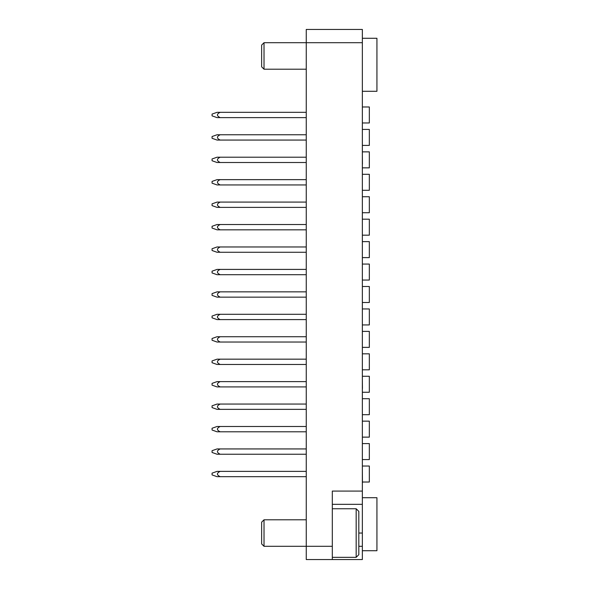<?xml version="1.0" encoding="UTF-8"?>
<svg xmlns="http://www.w3.org/2000/svg" width="589" height="589" viewBox="0 0 589 589"><rect width="100%" height="100%" fill="white"/><g stroke="black" fill="none" stroke-linecap="round" stroke-linejoin="round"><path stroke-width="0.88" d="M362.353 491.079L332.314 491.079L332.314 559.55L362.353 559.55L306.251 559.55L306.251 29.45L362.353 29.45L362.353 504.331L332.314 504.331M358.819 546.298L362.353 546.298L362.353 504.331M362.353 546.298L362.353 559.55M362.353 496.453L362.353 482.862M362.441 482.862L362.353 469.61M362.353 460.76L362.353 447.169M362.353 415.878L362.353 402.287M362.353 388.512L362.353 393.099M362.441 388.512L362.353 379.507M362.353 370.996L362.353 357.067M362.353 348.217L362.353 334.626M362.353 326.115L362.353 312.185M362.353 303.674L362.353 289.744M362.353 281.233L362.353 267.303M362.353 236.351L362.353 222.76M362.353 213.91L362.353 199.98M362.353 191.469L362.353 177.878M362.353 164.103L362.353 168.69M362.441 164.103L362.353 155.098M362.353 258.453L362.353 245.201M362.353 146.587L362.353 132.658M362.353 123.808L362.353 110.217M362.353 438.319L362.353 424.389M306.251 471.377L220.161 471.377C216.531 473.122 216.531 474.889 220.161 476.678L217.061 476.678L220.161 476.678L217.061 476.678L212.069 474.911L212.069 473.144L217.061 471.377L220.161 471.377L217.061 471.377M362.353 466.032L369.332 466.032L369.332 482.023L362.441 482.023M217.061 476.678L306.251 476.678M306.251 112.322L220.161 112.322C216.531 114.067 216.531 115.834 220.161 117.623L217.061 117.623L212.069 115.856L217.061 117.623L220.161 117.623L217.061 117.623L212.069 115.856L217.061 117.623L220.161 117.623L217.061 117.623L212.069 115.856L212.069 114.089L217.061 112.322L220.161 112.322L217.061 112.322L212.069 114.089L217.061 112.322M362.353 106.977L369.332 106.977L369.332 122.968L362.441 122.968M217.061 117.623L306.251 117.623M306.251 134.763L220.161 134.763C216.531 136.508 216.531 138.275 220.161 140.064L217.061 140.064L220.161 140.064L217.061 140.064L220.161 140.064L217.061 140.064L212.069 138.297L212.069 136.53L217.061 134.763L220.161 134.763L217.061 134.763M362.353 129.418L369.332 129.418L369.332 145.409L362.441 145.409M306.251 140.064L217.061 140.064M306.251 157.204L220.161 157.204C216.531 158.949 216.531 160.716 220.161 162.505L217.061 162.505L220.161 162.505L217.061 162.505L220.161 162.505L217.061 162.505L212.069 160.738L212.069 158.971L217.061 157.204L220.161 157.204L217.061 157.204M362.353 151.859L369.332 151.859L369.332 167.85L362.441 167.85M306.251 162.505L217.061 162.505M306.251 179.645L220.161 179.645C216.531 181.39 216.531 183.157 220.161 184.946L217.061 184.946L220.161 184.946L217.061 184.946L220.161 184.946L217.061 184.946L212.069 183.179L212.069 181.412L217.061 179.645L220.161 179.645L217.061 179.645M362.353 174.3L369.332 174.3L369.332 190.291L362.441 190.291M306.251 184.946L217.061 184.946M306.251 202.086L220.161 202.086C216.531 203.831 216.531 205.598 220.161 207.387L217.061 207.387L220.161 207.387L217.061 207.387L220.161 207.387L217.061 207.387L212.069 205.62L212.069 203.853L217.061 202.086L220.161 202.086L217.061 202.086M362.353 196.741L369.332 196.741L369.332 212.732L362.441 212.732M306.251 207.387L217.061 207.387M306.251 224.527L220.161 224.527C216.531 226.272 216.531 228.039 220.161 229.828L217.061 229.828L220.161 229.828L217.061 229.828L220.161 229.828L217.061 229.828L212.069 228.061L212.069 226.294L217.061 224.527L220.161 224.527L217.061 224.527M362.353 219.182L369.332 219.182L369.332 235.173L362.441 235.173M306.251 229.828L217.061 229.828M306.251 246.968L220.161 246.968C216.531 248.713 216.531 250.48 220.161 252.269L217.061 252.269L220.161 252.269L217.061 252.269L220.161 252.269L217.061 252.269L212.069 250.502L212.069 248.735L217.061 246.968L220.161 246.968L217.061 246.968M362.353 241.623L369.332 241.623L369.332 257.614L362.441 257.614M306.251 252.269L217.061 252.269M306.251 269.409L220.161 269.409C216.531 271.154 216.531 272.921 220.161 274.71L217.061 274.71L220.161 274.71L217.061 274.71L220.161 274.71L217.061 274.71L212.069 272.943L212.069 271.176L217.061 269.409L220.161 269.409L217.061 269.409M369.332 264.063L362.353 264.063L369.332 264.063L369.332 280.055L362.441 280.055M306.251 274.71L217.061 274.71M306.251 291.849L220.161 291.849C216.531 293.594 216.531 295.361 220.161 297.151L217.061 297.151L220.161 297.151L217.061 297.151L220.161 297.151L217.061 297.151L212.069 295.383L212.069 293.616L217.061 291.849L220.161 291.849L217.061 291.849M362.353 286.504L369.332 286.504L369.332 302.496L362.441 302.496M306.251 297.151L217.061 297.151M306.251 314.29L220.161 314.29C216.531 316.035 216.531 317.802 220.161 319.591L217.061 319.591L220.161 319.591L217.061 319.591L220.161 319.591L217.061 319.591L212.069 317.824L212.069 316.057L217.061 314.29L220.161 314.29L217.061 314.29M362.353 308.945L369.332 308.945L369.332 324.937L362.441 324.937M306.251 319.591L217.061 319.591M306.251 336.731L220.161 336.731C216.531 338.476 216.531 340.243 220.161 342.032L217.061 342.032L220.161 342.032L217.061 342.032L220.161 342.032L217.061 342.032L212.069 340.265L212.069 338.498L217.061 336.731L220.161 336.731L217.061 336.731M362.353 331.386L369.332 331.386L369.332 347.377L362.441 347.377M306.251 342.032L217.061 342.032M306.251 359.172L220.161 359.172C216.531 360.917 216.531 362.684 220.161 364.473L217.061 364.473L220.161 364.473L217.061 364.473L220.161 364.473L217.061 364.473L212.069 362.706L212.069 360.939L217.061 359.172L220.161 359.172L217.061 359.172M362.353 353.827L369.332 353.827L369.332 369.818L362.441 369.818M306.251 364.473L217.061 364.473M306.251 381.613L220.161 381.613C216.531 383.358 216.531 385.125 220.161 386.914L217.061 386.914L220.161 386.914L217.061 386.914L220.161 386.914L217.061 386.914L212.069 385.147L212.069 383.38L217.061 381.613L220.161 381.613L217.061 381.613M369.332 376.268L362.353 376.268L369.332 376.268L369.332 392.259L362.441 392.259M306.251 386.914L217.061 386.914M306.251 404.054L220.161 404.054C216.531 405.799 216.531 407.566 220.161 409.355L217.061 409.355L220.161 409.355L217.061 409.355L220.161 409.355L217.061 409.355L212.069 407.588L212.069 405.821L217.061 404.054L220.161 404.054L217.061 404.054M362.353 398.709L369.332 398.709L369.332 414.7L362.441 414.7M306.251 409.355L217.061 409.355M306.251 426.495L220.161 426.495C216.531 428.24 216.531 430.007 220.161 431.796L217.061 431.796L220.161 431.796L217.061 431.796L220.161 431.796L217.061 431.796L212.069 430.029L212.069 428.262L217.061 426.495L220.161 426.495L217.061 426.495M362.353 421.15L369.332 421.15L369.332 437.141L362.441 437.141M306.251 431.796L217.061 431.796M306.251 448.936L220.161 448.936C216.531 450.681 216.531 452.448 220.161 454.237L217.061 454.237L220.161 454.237L217.061 454.237L220.161 454.237L217.061 454.237L212.069 452.47L212.069 450.703L217.061 448.936L220.161 448.936L217.061 448.936M362.353 443.591L369.332 443.591L369.332 459.582L362.441 459.582M306.251 454.237L217.061 454.237M356.168 508.749L358.819 511.399L358.819 554.691L356.168 557.341L356.168 508.749L332.314 508.749M264.019 546.298L261.634 543.912L261.634 522.178L264.019 519.793L264.019 546.298L332.314 546.298M264.019 519.793L306.251 519.793M356.168 557.341L332.314 557.341M362.353 497.705L376.931 497.705L376.931 550.715L362.353 550.715M264.019 69.207L261.634 66.822L261.634 45.088L264.019 42.703L264.019 69.207L306.251 69.207M264.019 42.703L362.353 42.703M362.353 38.285L376.931 38.285L376.931 91.295L362.353 91.295M358.819 533.045L362.353 533.045"/></g></svg>
